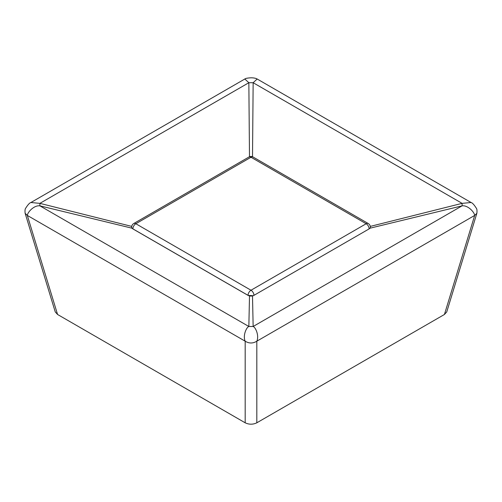 <?xml version="1.0" encoding="UTF-8"?>
<svg xmlns="http://www.w3.org/2000/svg" width="502" height="502" viewBox="0 0 502 502"><rect width="100%" height="100%" fill="white"/><g stroke="black" fill="none" stroke-linecap="round" stroke-linejoin="round"><path stroke-width="0.75" d="M476.856 213.319C477.157 210.727 476.982 209.033 476.329 208.23C474.126 204.76 472.382 202.852 471.083 202.513L462.104 203.36L462.104 205.839C467.651 205.067 474.195 211.775 474.685 215.421L476.856 213.319L446.742 311.937L444.433 314.478L474.685 215.421L256.817 341.203C259.296 335.844 255.725 327.423 253.152 326.482L248.848 326.482C246.275 327.423 242.704 335.844 245.183 341.203C249.061 343.569 252.939 343.569 256.817 341.203L256.817 422.803L444.433 314.478M257.168 79.009C255.713 78.212 253.661 77.81 251 77.797C247.442 78.011 245.384 78.412 244.832 79.009L248.848 82.717L253.152 82.717L257.168 79.009L471.052 202.494M25.144 213.319L27.315 215.421C27.805 211.775 34.349 205.067 39.896 205.839L39.896 203.36L30.917 202.513C29.618 202.852 27.874 204.76 25.671 208.23C25.018 209.033 24.843 210.727 25.144 213.319L55.258 311.937L57.567 314.478L245.183 422.803C249.061 424.648 252.939 424.648 256.817 422.803M253.09 157.044A4.179 4.179 0 0 0 248.91 157.044A4.179 2.41 -120 0 1 251 157.251L135.835 223.741L251 290.231L366.165 223.741L251 157.251A4.179 2.41 -60 0 1 253.09 157.044L368.255 223.534A4.179 2.41 -60 0 0 366.165 223.741A4.179 2.41 60 0 1 369.114 228.856A4.179 2.41 0 0 0 370.338 227.149L370.062 228.146L369.114 228.899L253.309 295.722L248.044 295.383L132.886 228.899L131.938 228.146L131.662 227.237M370.269 226.402L462.104 203.36L253.152 82.717L252.512 156.768M252.5 296.023L253.152 326.482L462.104 205.839L370.024 228.19M131.731 226.402L39.896 203.36L248.848 82.717L249.488 156.768M57.567 314.478L27.315 215.421L245.183 341.203L245.183 422.803M131.976 228.19L39.896 205.839L248.848 326.482L249.5 296.023M248.91 157.044L133.745 223.534A4.179 2.41 -120 0 1 135.835 223.741A4.179 2.41 120 0 0 132.886 228.856L248.044 295.345A4.179 2.41 120 0 1 251 290.231A4.179 2.41 60 0 1 253.956 295.345L369.114 228.899M132.886 228.899L132.886 228.856A4.179 2.41 180 0 1 131.662 227.149L131.662 227.324M248.044 295.383L248.044 295.345A4.179 2.41 0 0 0 253.956 295.345L253.956 295.383M244.832 79.009L30.948 202.494M133.745 223.534A4.179 4.179 0 0 0 131.662 227.149M370.338 227.149A4.179 4.179 0 0 0 368.255 223.534"/></g></svg>
